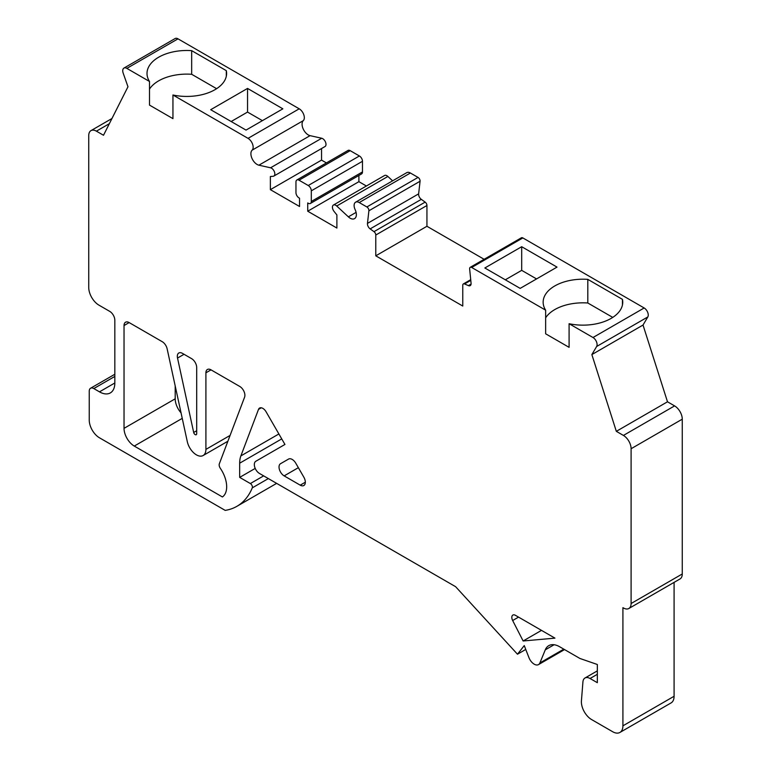 <?xml version="1.0" encoding="UTF-8"?>
<svg xmlns="http://www.w3.org/2000/svg" width="771" height="771" viewBox="0 0 771 771"><rect width="100%" height="100%" fill="white"/><g stroke="black" fill="none" stroke-linecap="round" stroke-linejoin="round"><path stroke-width="1.16" d="M628.857 608.492L680.022 578.954A10.852 6.264 -120 0 0 682.268 573.981L682.268 419.183A10.852 6.264 -120 0 0 674.596 405.893L667.493 401.797L643.024 325.044L647.813 316.948A5.792 3.344 -120 0 0 644.161 307.976L522.844 237.931A2.891 1.667 -120 0 0 521.389 237.786L470.223 267.325A2.891 1.667 -120 0 0 469.645 268.944L471.071 283.217A4.337 2.506 60 0 1 470.194 285.646A4.337 2.506 60 0 1 468.402 285.617L464.556 283.95A2.891 1.667 -120 0 0 463.361 283.93A2.891 1.667 -120 0 0 462.764 285.26L462.764 306.048L375.776 255.827L375.776 235.039A2.891 1.667 -120 0 0 373.983 231.657L370.138 228.891A4.337 2.506 60 0 1 367.468 223.397L368.895 210.782A2.891 1.667 -120 0 0 366.871 206.956L359.228 202.551A7.238 4.173 -120 0 0 355.614 202.195A7.238 4.173 -120 0 0 355.132 209.635A8.751 5.05 60 0 1 354.554 218.636A8.751 5.05 60 0 1 348.367 216.844L336.715 206.002A4.684 2.698 -120 0 0 333.409 205.047A4.684 2.698 -120 0 0 334.094 211.456L336.888 214.936L336.888 228.052L307.725 211.215L307.725 202.946L308.236 203.245A4.337 2.506 -120 0 0 310.405 203.457A4.337 2.506 -120 0 0 311.311 201.472L311.311 190.832A4.337 2.506 -120 0 0 308.236 185.512L299.032 180.202A4.337 2.506 -120 0 0 296.854 179.98A4.337 2.506 -120 0 0 295.958 181.975L295.958 192.605A4.337 2.506 -120 0 0 299.032 197.925L299.543 198.224L299.543 206.493L270.37 189.656L270.37 176.53L273.175 176.28A4.684 2.698 -120 0 0 273.859 176.067A4.684 2.698 -120 0 0 274.36 171.682A4.684 2.698 -120 0 0 270.554 167.799L258.902 165.187A8.751 5.05 60 0 1 252.03 158.498A8.751 5.05 60 0 1 252.136 150.162A7.238 4.173 -120 0 0 252.609 144.254A7.238 4.173 -120 0 0 248.04 138.356L172.945 94.997L172.945 118.638L149.497 105.097L149.497 81.466L126.839 68.378A5.792 3.344 -120 0 0 123.938 68.089A5.792 3.344 -120 0 0 123.187 73.149L127.976 86.766L103.507 135.262L96.404 131.166A10.852 6.264 -120 0 0 90.978 130.627A10.852 6.264 -120 0 0 88.732 135.59L88.732 287.438A14.476 8.356 -120 0 0 98.967 305.162L109.713 311.368A7.238 4.173 60 0 1 114.831 320.225L114.831 382.985A21.704 12.529 60 0 1 110.33 392.921A21.704 12.529 60 0 1 99.478 391.851L93.802 388.565A6.438 3.72 -120 0 0 90.573 388.247A6.438 3.72 -120 0 0 89.243 391.196L89.243 420.079A14.476 8.356 -120 0 0 99.478 437.803L225.19 510.383A96.115 55.493 -120 0 0 236.89 506.325A96.115 55.493 -120 0 0 252.271 487.87A2.891 1.667 -120 0 0 250.353 483.552L239.675 477.384L239.675 463.188A28.941 16.711 60 0 1 240.88 455.902L258.507 409.391A6.515 3.759 60 0 1 259.586 408.052A6.515 3.759 60 0 1 266.101 411.82L284.942 444.453L255.827 461.26A7.238 4.173 -120 0 0 254.719 467.062A7.238 4.173 -120 0 0 259.441 473.442L455.613 586.692L517.476 654.213L524.261 645.587L528.935 657.615A8.606 4.973 -120 0 0 538.505 664.602A8.606 4.973 -120 0 0 539.893 662.944L545.28 649.837A21.704 12.529 60 0 1 548.759 645.664A21.704 12.529 60 0 1 559.611 646.734L579.937 658.473L597.332 664.496L597.332 682.692L590.066 678.499A10.129 5.85 -120 0 0 584.996 677.998A10.129 5.85 -120 0 0 582.924 681.93L581.43 700.839A14.476 8.356 -120 0 0 591.617 719.574L612.685 731.737A14.476 8.356 -120 0 0 619.913 732.45A14.476 8.356 -120 0 0 622.91 725.829L622.91 607.664L623.421 607.953A10.852 6.264 -120 0 0 628.857 608.492A10.852 6.264 -120 0 0 631.102 603.52L631.102 448.732A10.852 6.264 -120 0 0 623.421 435.432L616.328 431.336L591.858 354.583L596.648 346.487A5.792 3.344 -120 0 0 592.995 337.515L569.094 323.714L569.094 347.345L545.646 333.804L545.646 310.173L471.669 267.47A2.891 1.667 -120 0 0 470.223 267.325M484.13 259.297L426.941 226.279L426.941 205.5A2.891 1.667 -120 0 0 425.149 202.118L421.313 199.352A4.337 2.506 60 0 1 418.634 193.858L420.07 181.243A2.891 1.667 -120 0 0 418.036 177.417L410.394 173.012A7.238 4.173 -120 0 0 406.78 172.646L355.614 202.195M392.593 180.838L387.88 176.463A4.684 2.698 -120 0 0 384.575 175.499L333.409 205.047M366.389 186.004L358.891 181.677L358.891 175.46M310.405 203.457L361.58 173.918A4.337 2.506 -120 0 0 362.476 171.923L362.476 161.293A4.337 2.506 -120 0 0 359.402 155.973L350.198 150.663A4.337 2.506 -120 0 0 348.02 150.441L296.854 179.98M326.412 162.922L321.546 160.108L321.546 148.543M273.859 176.067L325.025 146.529A4.684 2.698 -120 0 0 325.526 142.143A4.684 2.698 -120 0 0 321.719 138.26L310.067 135.648A8.751 5.05 60 0 1 303.196 128.95A8.751 5.05 60 0 1 303.302 120.623A7.238 4.173 -120 0 0 303.784 114.715A7.238 4.173 -120 0 0 299.206 108.807L178.005 38.839A5.792 3.344 -120 0 0 175.104 38.55L123.938 68.089M619.913 732.45L671.088 702.911A14.476 8.356 -120 0 0 674.085 696.28L674.085 582.384M181.04 412.851A14.476 8.356 60 0 1 175.2 398.809L175.2 385.963M239.781 386.464A7.238 4.173 60 0 1 244.6 397.142L219.34 463.766A4.337 2.506 -120 0 0 220.361 468.363A22.841 13.184 60 0 1 222.405 496.958L134.27 446.072A14.476 8.356 60 0 1 124.035 428.348L124.035 325.545A7.238 4.173 60 0 1 125.538 322.23A7.238 4.173 60 0 1 129.152 322.586L162.209 341.678A7.238 4.173 60 0 1 167.134 348.8L187.305 441.667A13.415 7.749 -120 0 0 203.13 455.526A13.415 7.749 -120 0 0 205.905 449.387L205.905 372.807A7.238 4.173 60 0 1 207.399 369.502A7.238 4.173 60 0 1 211.023 369.858L239.781 386.464M554.947 638.137L523.133 640.98L512.657 620.52A5.069 2.92 60 0 1 512.869 615.056A5.069 2.92 60 0 1 515.404 615.306L554.947 638.137M280.528 463.708L288.566 459.073A7.238 4.173 60 0 1 295.804 463.246L303.832 477.162A7.238 4.173 60 0 1 303.832 485.518A7.238 4.173 60 0 1 300.218 485.161L284.152 475.88A7.238 4.173 60 0 1 279.42 469.51A7.238 4.173 60 0 1 280.528 463.708L288.585 459.063L280.528 463.708M196.692 367.488L196.692 433.716A2.168 1.253 60 0 1 196.248 434.709A2.168 1.253 60 0 1 193.685 432.464L177.523 358.052A7.238 4.173 60 0 1 178.824 352.993A7.238 4.173 60 0 1 182.438 353.359L191.574 358.631A7.238 4.173 60 0 1 196.692 367.488M643.024 325.044L591.858 354.583M667.493 401.797L616.328 431.336M569.094 323.714A39.803 22.976 0 0 0 622.746 302.174A39.803 22.976 0 0 0 622.448 299.36L587.81 279.372A39.803 22.976 -0 0 0 543.15 302.174A39.803 22.976 -0 0 0 545.646 310.173M557.009 267.113L521.688 246.71L484.843 267.98L520.174 288.383L557.009 267.113M426.941 226.279L375.776 255.827M358.891 181.677L307.725 211.215M321.546 160.108L270.37 189.656M172.945 94.997A39.803 22.976 0 0 0 226.607 73.457A39.803 22.976 0 0 0 226.308 70.653L191.671 50.655A39.803 22.976 0 0 0 147.01 73.457A39.803 22.976 0 0 0 149.497 81.466M282.861 108.827L247.539 88.434L210.695 109.704L246.026 130.097L282.861 108.827M255.211 468.411L239.675 477.384M525.755 649.433L517.476 654.213M541.502 630.37L523.133 640.98M587.81 279.372L587.81 303.003A39.803 22.976 0 0 0 545.646 317.806M612.752 317.401L587.81 303.003M622.448 299.36L622.448 304.979M521.688 246.71L521.688 270.351L505.313 279.796M536.549 278.929L521.688 270.351M191.671 50.655L191.671 74.286A39.803 22.976 0 0 0 149.497 89.089M216.612 88.684L191.671 74.286M226.308 70.653L226.308 76.271M247.539 88.434L247.539 112.074L231.165 121.519M262.4 120.652L247.539 112.074M647.813 316.948L596.648 346.487M644.161 307.976L592.995 337.515M522.844 237.931L471.669 267.47M471.071 284.075L468.402 285.617M470.782 280.355L464.556 283.95M426.941 205.5L375.776 235.039M425.149 202.118L373.983 231.657M421.313 199.352L370.138 228.891M418.634 193.858L367.468 223.397M420.07 181.243L368.895 210.782M418.036 177.417L366.871 206.956M410.394 173.012L359.228 202.551M356.096 212.382L348.367 216.844M387.88 176.463L336.715 206.002M362.476 171.923L311.311 201.472M362.476 161.293L311.311 190.832M359.402 155.973L308.236 185.512M350.198 150.663L299.032 180.202M321.719 138.26L270.554 167.799M310.067 135.648L258.902 165.187M303.302 120.623L252.136 150.162M299.206 108.807L248.04 138.356M178.005 38.839L126.839 68.378M109.347 123.697L96.404 131.166M114.831 382.985L99.478 391.851M114.831 376.431L93.802 388.565M268.356 478.579L252.271 487.87M263.663 475.871L250.353 483.552M281.743 438.901L239.675 463.188M278.89 433.957L240.88 455.902M261.292 407.792L258.507 409.391M563.794 649.153L539.893 662.944M554.108 644.739L545.28 649.837M597.332 674.297L590.066 678.499M674.085 696.28L622.91 725.829M682.268 573.981L631.102 603.52M682.268 419.183L631.102 448.732M674.596 405.893L623.421 435.432M196.692 430.729L193.685 432.464M184.047 354.284L177.523 358.052M305.335 482.203L300.218 485.161M298.358 467.679L284.152 475.88M518.546 617.118L512.657 620.52M182.245 418.374L134.27 446.072M175.2 398.809L124.035 428.348M129.152 322.586L124.035 325.545M230.086 435.422L205.905 449.387M211.023 369.858L205.905 372.807M470.715 279.68L463.361 283.93M111.959 118.512L90.978 130.627M114.831 374.253L90.573 388.247M276.644 483.369L236.89 506.325M564.536 649.577L538.505 664.602M597.332 670.876L584.996 677.998M227.888 441.234L203.13 455.526"/></g></svg>
